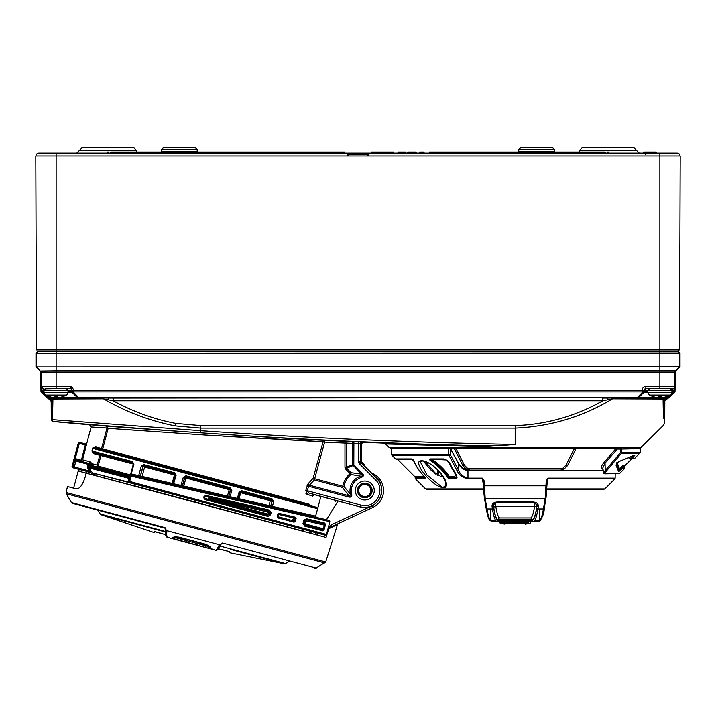 <?xml version="1.0" encoding="UTF-8"?>
<svg xmlns="http://www.w3.org/2000/svg" width="716" height="716" viewBox="0 0 716 716"><rect width="100%" height="100%" fill="white"/><g stroke="black" fill="none" stroke-linecap="round" stroke-linejoin="round"><path stroke-width="1.07" d="M347.636 153.063L659.875 153.063L659.875 155.918L35.8 155.918L36.48 349.909L659.875 349.909L659.875 155.918L680.2 155.918L679.52 349.909L659.875 349.909L659.875 351.842L37.545 351.708L35.988 353.48L659.875 353.48L659.875 351.842L678.455 351.842A1.79 1.79 90 0 1 679.52 353.48L680.012 353.48L680.012 366.905L675.877 371.04L675.385 370.834L679.52 366.699L680.012 366.905M678.455 351.708L678.455 349.909L678.455 351.708L680.012 353.48M66.91 388.725L71.09 388.537L72.074 390.13L73.855 390.614L642.145 390.614L643.926 390.578L645.716 388.349L659.875 388.349L659.875 386.595L674.606 386.819L674.481 392.574L675.027 391.321L675.358 372.266L675.877 371.04M46.826 388.654L65.335 388.654M35.988 353.48L35.988 366.905L679.52 366.699L679.52 353.48L659.875 353.48L659.875 370.834L675.385 370.834L674.866 372.06L56.125 372.06L56.125 370.834L659.875 370.834L659.875 386.595L645.716 386.595L645.939 388.582L649.009 388.725M56.125 388.349L56.125 372.06L41.134 372.06L41.394 386.819L70.284 386.595L70.284 388.349L45.018 388.815M607.956 397.55L610.748 397.478L610.748 397.98L608.018 398.015A2.855 0.573 -90 0 0 607.58 399.832L602.845 400.772L602.845 398.06L608.018 398.015L607.956 397.55L78.626 397.478L78.626 397.98L77.256 397.478L72.37 392.583L77.364 397.452L78.626 397.478L73.846 392.61L72.584 392.583L72.056 391.321L73.846 392.61L73.855 390.614L72.074 390.578L71.842 391.321L72.074 390.13L73.855 391.867L642.145 391.867L642.145 390.166L644.158 390.363A1.79 1.79 135 0 1 645.939 388.582M37.545 351.708L37.545 351.842A1.79 1.79 90 0 0 36.48 353.48L36.48 366.699L41.134 372.06L40.642 372.266L40.973 391.321L41.519 392.574L41.949 392.144L41.394 390.632L43.184 390.605L43.13 388.815A1.79 1.79 10.4 0 1 41.349 387.061L43.175 388.573M40.973 391.321L43.971 390.605M674.651 387.132A1.79 1.754 180 0 1 672.87 388.851L672.816 390.605L674.606 390.632M671.939 390.605L675.027 391.321M642.145 391.867L643.926 390.578L643.944 391.321L642.154 392.61L642.145 391.867M44.088 392.995L41.949 392.144L43.184 390.864L43.667 391.321L42.423 392.61L47.533 397.577L48.778 397.559L46.665 395.509M669.424 395.42L667.222 397.559L668.467 397.577L673.577 392.61L672.333 391.321L672.816 390.864L674.051 392.144L671.796 393.111M70.061 388.582A1.79 1.79 45 0 1 71.842 390.363L68.199 390.515M647.72 390.515L644.158 390.363L643.415 392.583L642.154 392.61L637.374 397.478L638.636 397.452L643.63 392.583L638.744 397.478L637.374 397.98L637.374 397.478L610.748 397.478M105.252 397.478L105.252 397.98L113.155 398.06L602.845 397.649M47.122 397.989L48.652 398.203A1.79 1.79 -135.3 0 1 47.417 397.702L41.519 392.574M662.246 397.559L667.222 397.559L667.222 398.078L610.748 397.98L667.348 398.203A1.79 1.79 -44.7 0 0 668.583 397.702L667.222 398.078L668.878 397.989L674.481 392.574M108.044 397.55L107.982 398.015A2.855 0.573 90 0 1 108.42 399.832L113.155 400.772C133.274 411.736 154.137 419.272 175.751 423.398L200.811 425.59L515.189 425.59C546.022 424.579 575.243 416.309 602.845 400.772L113.155 400.772L113.155 397.649M108.42 399.832L103.498 398.821L52.921 399A2.855 2.425 89.7 0 0 51.212 398.168L102.37 397.98A2.855 1.593 -90.1 0 1 103.498 398.821C125.837 411.825 149.778 420.856 175.313 425.913L200.811 428.105L515.189 428.105C550.353 426.539 582.797 416.775 612.502 398.821L607.58 399.832M102.37 397.98L47.417 397.702M51.337 419.666A1.79 1.79 47.5 0 0 52.957 421.438L52.572 421.169A1.79 1.781 -176.7 0 1 51.355 419.486L51.185 401.345L51.248 419.737L52.519 419.666L52.921 399L51.471 401.05A2.855 2.855 -135.1 0 0 48.634 398.203L51.212 398.168M613.63 397.98A2.855 1.593 -89.9 0 0 612.502 398.821L663.079 399L663.428 417.75M667.643 398.49L664.529 401.05A2.855 2.855 135.1 0 1 667.366 398.203A1.79 1.79 -44.7 0 0 668.592 397.702L668.583 397.702M78.518 398.007A1.79 1.79 -104 0 1 77.256 397.478L58.497 397.559M57.871 397.559L54.3 397.559M661.62 397.559L658.04 397.559M657.413 397.559L638.744 397.478A1.79 1.79 -76 0 1 637.482 398.007M664.788 398.168A2.855 2.425 -89.7 0 0 663.079 399L664.529 401.05L664.734 422.53L664.815 401.345M52.572 421.169L52.519 419.666L200.811 430.71C305.49 437.87 410.286 442.452 515.189 444.457L483.398 446.686L385.611 443.965L483.398 446.686A2.855 0.653 -88.7 0 0 482.969 445.853L499.061 445.647L515.189 444.457L515.189 425.59M407.798 448.511A1.79 1.611 90 0 0 406.831 448.153L390.981 448.153L388.958 447.312L385.611 443.965L383.704 443.132L482.969 445.853C388.69 443.58 294.473 439.221 200.328 432.786A7.142 0.483 -86.1 0 0 200.811 430.71L200.811 425.59M663.437 418.153L663.079 399M51.248 419.737L52.957 421.438C63.608 422.198 131.565 428.141 200.328 432.786M390.981 448.153L640.668 447.858L663.696 425.044L664.734 422.53M622.123 447.858A0.895 0.761 90 0 0 621.694 448.655L621.73 452.584L640.167 452.584L640.167 448.655L620.521 449.03L620.101 448.153L596.276 448.153M432.079 448.511A1.79 1.244 90 0 0 431.336 448.153L410.008 448.153A1.79 1.557 90 0 1 410.939 448.511M90.073 424.785L106.621 426.11C123.376 427.694 281.254 438.541 324.715 440.349L323.086 441.718L205.644 435.06L108.161 428.338L106.621 426.11L104.572 425.939M362.126 442.049A1.79 1.79 103.7 0 0 360.264 443.839L360.264 461.319L358.483 461.319L358.483 443.669L346.213 443.097L345.049 441.307L353.892 441.683A6433.35 6433.35 0 0 0 358.555 441.888L363.093 442.282L361.231 444.072L358.483 443.669L358.555 441.888M98.083 425.411L94.324 425.107M92.113 424.937L90.807 424.839M620.101 448.153L620.02 448.153A0.895 0.456 90 0 1 620.477 449.03L617.308 449.03A0.895 0.456 90 0 0 616.852 448.153L615.778 448.672L616.852 448.153M351.413 441.575A1.79 1.244 92.4 0 1 352.567 443.356L352.567 464.738L353.811 464.738L362.332 473.258L361.455 474.135L352.567 464.738L346.213 467.369L346.258 467.87L346.571 468.246L352.934 465.615L353.811 464.738L353.892 441.683M345.049 441.307L344.969 443.097L324.625 442.139L324.715 440.349A6433.367 6433.367 0 0 0 345.049 441.307M106.621 426.11L107.006 428.025L91.12 426.987L89.545 424.758A6433.555 6433.555 0 0 1 52.877 421.509M97.788 427.407L100.696 427.604M130.267 429.895L142.788 430.799M222.882 436.134L226.095 436.33M230.946 436.626L295.708 440.286M302.152 440.626L324.625 442.139L314.673 478.718L313.134 478.297L323.086 441.718L313.134 478.297L314.351 479.917L314.673 478.718L342.803 486.253L342.481 487.453L344.02 486.486L342.803 486.253C343.823 481.206 346.267 476.972 350.133 473.562L350.947 474.493A21.167 21.167 0 0 0 344.02 486.486L350.482 494.264C351.386 496.143 350.876 496.653 348.96 495.776L348.638 496.976L308.533 486.227L307.307 490.728L308.784 492.975A1.79 1.566 -73.2 0 0 306.815 494.291L305.83 490.326L307.889 484.043M617.308 449.03L605.065 463.091L605.235 470.609L620.512 452.601L621.73 452.584L621.515 453.21L620.512 452.601L620.477 449.03M415.611 448.511A1.79 0.895 90 0 1 416.148 448.153M602.595 468.595L601.95 468.595C600.599 467.781 601.306 465.74 604.071 462.482L615.778 448.672L576.013 448.672L574.008 449.174L574.277 448.153M574.169 448.672L456.208 448.672L456.101 448.153M456.208 448.672L456.369 449.174L454.374 448.672A1.79 0.913 90 0 0 453.72 448.153M107.006 428.025L108.161 428.338L102.737 448.834L309.357 504.27L310.198 505.612L94.539 447.733A1.074 0.635 105.1 0 0 95.434 446.865L101.582 448.52L107.006 428.025M202.655 502.113L202.198 503.831L95.649 475.612L94.414 473.437L202.655 502.113L304.416 529.634L302.08 530.851L134.152 485.69M309.008 504.18L306.099 503.429M302.6 502.516L299.816 501.782M198.171 474.726L169.209 466.939M135.628 457.864L101.582 448.52L100.983 449.478M307.289 485.135L307.057 485.824L308.533 486.227L309.437 485.188A1.79 1.146 44.7 0 1 308.274 483.577L313.134 478.297M305.929 493.422L306.448 494.103M314.055 494.595L360.381 507.009L308.784 492.975L314.055 494.595L312.641 496.09L306.815 494.291M93.089 447.446L92.588 448.305L95.434 446.865M91.854 464.926L92.552 463.843L91.505 464.648A1.074 0.456 53.6 0 0 91.854 464.926L87.746 465.516L88.471 464.416L90.395 464.022L80.389 461.086L81.552 459.538L85.526 443.956A1.074 1.074 105 0 0 86.842 443.195L82.582 459.815L89.786 461.802L92.552 463.843L97.188 465.096L96.946 466.886A1.074 1.047 106 0 0 98.244 466.125L130.097 474.869L129.113 475.719L90.556 465.167L90.726 464.559L91.505 464.648L90.395 464.022A1.79 0.94 130.9 0 0 91.746 462.867M91.881 450.955L132.353 461.534A1.074 0.698 104.8 0 0 132.746 462.751L93.277 452.44L99.748 454.159L99.793 455.278L100.947 455.582L98.19 466.018L97.188 465.096L99.793 455.278L93.617 453.631L91.881 450.955L92.892 448.395L92.176 451.044L93.277 452.44A1.074 0.635 -75.1 0 1 93.617 453.631M437.601 469.929L437.565 473.187L435.31 473.187L425.215 461.48M603.302 469.982C602.12 470.072 602.514 470.555 604.456 471.423L605.235 470.609L606.237 471.226L605.593 472.041L604.456 471.423L603.937 473.446L602.586 468.389L605.065 463.091L604.071 462.482L602.854 464.04M576.657 448.153A1.79 0.913 90 0 0 576.013 448.672L567.564 465.57L563.841 469.32L561.049 470.108L469.329 470.108L466.537 469.32L462.813 465.57L454.374 448.672L450.695 448.672M456.369 449.174L464.308 465.069L467.244 468.058L469.087 468.577L561.299 468.577L563.134 468.058L566.07 465.069L574.008 449.174M360.381 507.009L364.802 507.59C370.933 508.047 376.195 504.529 380.599 497.038C382.46 487.507 381.225 481.295 376.893 478.404L364.283 465.758L364.802 465.239L361.759 462.187A1.79 1.79 -112.5 0 1 361.231 460.925L361.759 462.187L360.792 462.59L360.264 461.319L361.231 460.925L361.231 444.072A1.79 1.79 103.7 0 1 363.093 442.282A6433.555 6433.555 0 0 0 383.704 443.132M346.213 467.369L344.969 467.369L344.969 443.097L346.213 443.097L346.213 467.369M362.332 473.258C364.032 475.2 363.665 476.579 361.231 477.411L360.909 476.212C362.985 476.042 363.173 475.352 361.455 474.135L351.01 472.685L346.571 468.246L345.694 469.123L344.969 467.369M361.231 477.411C353.606 480.355 350.419 485.869 351.681 493.95L350.482 494.264A14.812 14.812 0 0 1 360.909 476.212L350.947 474.493L351.01 472.685L350.133 473.562L345.694 469.123M94.467 475.388L91.594 473.84L90.511 472.372L86.779 473.249L79.404 471.343L95.622 475.692M239.037 492.25L239.797 492.456L238.168 498.533A1.074 1.074 -84.6 0 0 238.956 499.858L239.081 498.739L268.983 505.55L269.341 506.758L239.153 499.875L238.356 498.551L237.39 498.39L237.435 499.508L230.096 497.826L230.113 496.725L237.39 498.39L239.037 492.25L241.695 490.746L272.196 498.971A1.074 0.591 105.1 0 1 271.355 499.858L272.116 500.887L270.773 506.051L315.631 516.093L317.627 508.709L316.794 507.375L310.198 505.612M315.631 516.093L316.508 517.435L272.76 507.572A1.074 0.609 102.8 0 1 272.42 506.373L273.7 501.603L271.919 501.146L271.158 499.831L270.281 500.708L240.692 492.724L241.283 491.776L271.355 499.858L241.122 491.704L239.976 492.527L240.692 492.724L239.081 498.739L238.356 498.551L239.797 492.456L241.695 490.746M304.416 529.634L325.091 535.174L326.469 534.431L329.906 521.651L329.056 520.317L316.508 517.435M314.351 479.917L309.437 485.188L348.96 495.776L342.481 487.453L314.351 479.917M312.695 495.4L312.973 494.881M326.031 537.43L329.181 527.531L326.031 537.43L78.214 471.03L73.623 488.151M315.228 534.539L316.293 532.811L315.228 534.539L317.036 535.022L318.092 533.295M316.794 507.375L94.539 447.733L92.892 448.395L317.627 508.709L320.849 496.412M81.552 459.538L82.582 459.815L80.389 461.086L75.001 459.636L76.164 460.003L75.887 461.041L88.471 464.416L88.739 463.395A1.79 1.137 113.6 0 0 90.297 461.99M80.666 460.048L75.252 458.598L75.001 459.636A1.074 1.074 115.6 0 0 73.685 460.397L74.858 460.764L76.164 460.003L88.175 463.225A1.79 1.181 105.2 0 0 89.786 461.802M78.348 443.159L79.601 442.372L79.324 443.401L78.286 443.123L79.601 442.372L85.526 443.956L86.842 443.195L91.129 426.969M632.971 456.361L633.517 457.148L634.448 455.51L632.3 458.508L633.275 457.399L632.523 456.826L631.1 458.5L632.3 458.508L631.109 458.562L634.618 458.508L640.167 452.584M621.882 469.043L622.464 468.559L621.685 469.24L621.193 468.407L620.521 469.087L621.381 469.553L618.66 471.728L615.993 465.105L617.094 463.046L619.233 461.373L634.448 455.51A0.895 0.761 60.8 0 1 634.269 455.662L634.269 455.662A0.895 0.761 60.8 0 1 634.036 455.734M605.593 472.041L605.181 473.527L604.385 473.527L619.6 473.527L624.567 468.559L622.464 468.559A0.895 0.877 -90 0 0 622.723 467.942L621.193 468.407L622.75 466.161A1.074 1.047 90 0 1 623.063 465.427L625.166 465.427L631.825 458.768M435.614 473.992L435.31 473.187A1.79 0.644 139.2 0 1 434.979 473.536M466.537 469.32L467.244 468.058L469.087 468.846A1.79 0.841 -90 0 0 469.329 470.108M563.841 469.32L563.134 468.058L561.299 468.846L469.087 468.577M443.052 476.731L441.316 476.784L431.283 470.448L423.201 460.934M351.681 493.95C352.183 496.555 351.162 497.566 348.638 496.976M305.83 490.326L360.891 505.093L364.802 505.603C377.744 506.293 385.127 488.473 375.488 479.81L359.53 463.852L360.792 462.59L376.893 478.404M364.802 499.965A9.469 9.469 0 0 1 356.604 485.761A9.469 9.469 0 0 1 373 485.761A9.469 9.469 0 0 1 364.802 499.965M94.485 475.299L94.414 473.437L93.08 473.079L128.379 482.307A1.074 0.716 -75.2 0 1 127.994 481.949L93.08 473.079A1.79 0.653 104.9 0 1 93.25 474.968M325.091 535.174L129.99 482.656L129.229 481.34L326.469 534.431M329.906 521.651L131.118 476.122L129.686 481.465L129.99 482.656L128.379 482.307M272.196 498.971L273.7 501.603M132.353 461.534L133.919 464.165L131.296 473.947L140.345 475.979L142.878 466.546L144.167 465.776L174.552 473.867L175.322 475.182L173.057 483.64L182.374 485.708L184.54 477.644L185.838 476.883L229.836 488.67L230.624 489.708L228.843 496.474L230.113 496.725L231.832 490.317L230.427 489.959L229.666 488.652L229.183 489.628L185.927 478.037L185.999 476.945L229.666 488.652L230.31 487.685L231.832 490.317M141.141 477.303A1.074 1.074 -88.3 0 1 140.345 475.979L141.258 477.303L137.866 476.552A1.074 0.609 -76.9 0 0 138.689 475.666L141.258 466.116L143.871 464.595L174.534 472.757L176.082 475.388L173.308 484.768L141.258 477.303L142.09 476.417L172.162 483.381L171.598 484.338L173.057 483.64A1.074 1.074 -69.4 0 1 171.786 484.41M185.918 475.791L185.999 476.945L184.683 477.706L182.535 485.725L183.332 487.05L183.779 486.057L227.455 496.081L227.419 497.19L180.647 486.459L183.287 477.312L185.918 475.791L230.31 487.685M137.866 476.552L131.69 475.12L131.118 476.122L131.941 475.227L329.056 520.317M180.647 486.459L173.308 484.768M294.016 522.179L278.712 518.026L278.282 516.8L292.674 520.595L293.238 521.857L294.545 521.096L295.305 521.418L294.016 522.179L277.969 517.928L277.19 516.612L277.844 514.169L279.133 513.408L295.323 517.185L296.084 518.5L295.26 518.42L294.473 517.104L293.39 517.919L278.891 514.527L279.84 513.676L295.323 517.185M295.305 521.418L296.084 518.5M270.541 514.849L267.927 516.37L205.286 499.652C202.932 497.593 203.281 496.206 206.324 495.49L269.529 510.105L271.095 512.745L270.541 514.849L268.974 514.428L267.695 515.198A1.074 0.528 104.9 0 1 267.927 516.37M325.288 525.365L324.303 529.034L322.835 530.86L304.613 526.081L303.011 523.441L303.87 520.237L306.502 518.733L324.921 523.083L325.288 525.365L324.33 525.105L323.355 528.775L322.164 529.572L304.085 524.837L303.011 523.441M86.081 473.142L85.276 476.74C82.635 485.117 79.566 489.144 76.075 488.813L67.465 486.504L66.141 492.483L325.699 562.033L337.513 524.56L329.834 528.193M329.181 527.531L329.745 528.238L329.181 527.531L331.392 524.801L330.613 527.137A1.79 1.638 -115 0 0 329.745 528.238M99.748 454.159L132.585 462.742L133.024 463.959L100.947 455.582A1.074 1.047 104 0 0 100.213 454.284M97.072 466.689A1.074 0.94 -7.6 0 0 98.19 466.018L98.244 466.125M365.518 467.038L364.363 465.856M634.618 458.508L631.109 458.562A1.074 1.047 90 0 0 630.438 458.312L631.1 458.562M615.993 465.105A0.895 0.85 -35.3 0 0 616.306 464.487L619.027 461.56A0.895 0.609 66.5 0 1 618.812 461.596M618.66 471.728A0.895 0.868 -1 0 0 618.937 471.11L616.306 464.281M623.063 465.427L620.047 467.978L621.381 469.553L620.047 467.978L619.304 468.64A1.074 1.047 179 0 0 618.973 469.383L620.521 469.087L618.937 471.11L618.973 469.383L616.351 462.805M603.937 473.446A0.895 0.832 -45.3 0 0 604.009 473.527L604.009 473.527A0.895 0.832 -45.3 0 0 605.181 473.527M442.622 476.829L440.537 473.195M438.487 470.842L438.46 473.195L437.565 473.187L437.279 475.084M451.545 448.511L450.418 448.511L458.517 463.798C460.621 467.682 463.762 469.982 467.951 470.707L602.666 470.707M483.452 485.027L482.414 478.897L468.13 478.897C462.93 477.805 459.269 475.12 457.166 470.86L448.923 455.304L448.753 454.553L450.23 454.553L448.923 455.304L391.947 455.304L391.634 454.553L391.58 448.511L450.104 448.825M364.802 497.817A7.321 7.321 0 0 0 371.148 486.835A7.321 7.321 0 0 0 358.465 486.835A7.321 7.321 0 0 0 364.802 497.817M129.614 482.629A1.074 1.074 -86.3 0 1 128.853 481.313L127.994 481.949L129.05 478.369L88.641 467.79L92.257 472.605A1.79 0.662 -38.3 0 1 91.594 473.84M174.534 472.757L174.418 474.959L144.614 467.029L144.292 465.839L174.373 473.849L175.134 475.155L176.082 475.388M143.871 464.595A1.074 0.591 104.9 0 0 144.167 465.776L142.976 466.599L144.614 467.029L142.09 476.417L140.461 475.988L142.976 466.599L141.258 466.116M130.41 475.889A1.074 1.074 114.3 0 1 131.69 475.12L130.912 473.849L128.853 481.313L130.563 475.03A1.074 1.074 -63.7 0 1 129.247 475.791L130.419 474.968L133.346 464.049L132.585 462.742L133.534 464.066L130.912 473.849M227.419 497.19L228.843 496.474A1.074 1.074 -69.4 0 1 227.572 497.244L227.419 497.19M269.341 506.758L270.612 505.997L268.983 505.55L270.281 500.708L271.919 501.146L270.773 506.051A1.074 1.074 -69.4 0 1 269.493 506.821L269.341 506.758M271.095 512.745L268.93 512.271L268.142 510.947L269.574 512.056L268.974 514.428L268.419 514.195L268.93 512.271L209.716 498.533L210.012 497.513L268.142 510.947L266.791 513.757L267.104 514.956L209.493 499.589L209.716 498.533L266.791 513.757L268.419 514.195L267.104 514.956L267.695 515.198L205.555 498.613C204.337 497.566 204.507 496.877 206.074 496.528L268.777 511.009A1.074 0.528 103.1 0 0 269.529 510.105M206.324 495.49L206.074 496.528L210.012 497.513L208.723 498.551L209.493 499.589L205.555 498.613L205.286 499.652M304.613 526.081A1.074 0.832 -75.2 0 0 304.085 524.837L304.882 524.935L305.159 523.906L324.303 529.034M322.835 530.86A1.074 0.976 -75.4 0 0 322.164 529.572L304.882 524.935L304.121 523.629L305.159 523.906L306.206 519.843L304.926 520.604L304.121 520.299L305.464 519.556L323.739 523.87L324.33 525.105L304.926 520.604L304.121 523.629L303.262 523.512L303.87 520.237M324.921 523.083A1.074 0.976 103.4 0 1 323.739 523.87L305.464 519.556A1.074 0.823 103.2 0 0 306.502 518.733M90.234 472.587A1.79 0.662 -124.8 0 0 89.545 471.558L90.234 471.54L89.67 471.074L89.545 471.558L86.099 471.226L72.808 467.736L78.133 469.159L79.404 471.343L78.133 469.159L86.099 471.226A1.79 1.181 -75.2 0 1 86.779 473.249M90.789 471.584L90.234 471.54L90.511 472.372L90.502 470.403L89.634 471.021L87.773 468.407L87.746 465.516M338.462 523.477L330.613 527.137L338.462 523.477A1.79 1.79 0 0 0 337.513 524.56M330.613 527.137L372.732 507.492L330.613 527.137L331.392 524.801L370.127 506.74M364.802 483.354A7.142 7.142 0 0 1 370.995 494.067A7.142 7.142 0 0 1 358.618 494.067A7.142 7.142 0 0 1 364.802 483.354M372.034 505.988L372.732 507.492A18.759 18.759 0 0 0 371.434 472.954M336.216 500.529L335.536 501.63M133.919 464.165L133.346 464.049L130.563 475.03M129.444 479.317A1.074 0.904 -163.4 0 0 129.05 478.369L129.677 477.017L129.247 475.791L90.118 465.051L90.726 464.559M72.871 466.59L74.858 460.764L75.887 461.041L74.303 466.957L89.67 471.074L90.547 470.475M631.1 458.5A1.074 1.002 22.2 0 0 629.668 458.491L629.982 458.007M419.433 461.176C428.786 457.327 451.295 480.875 445.522 487.247C436.572 490.943 414.439 465.543 419.433 461.176A1.074 0.976 48.2 0 0 420.757 461.22L420.408 461.99L426.843 474.833L442.264 487.345L445.11 486.62L445.701 483.193M546.845 488.921L604.814 488.921L614.838 478.897L547.964 478.897L546.952 480.821L546.908 485.815L547.006 480.329L546.227 480.821L548.062 478.145L546.926 485.027M467.951 470.707L467.987 478.145L482.315 478.145L484.15 480.821L483.407 480.821L482.315 478.145M619.438 448.511L615.939 448.511M430.728 480.525L431.3 481.054M391.947 455.304L395.554 458.911L411.861 458.911L414.412 461.981C416.408 466.751 420.077 472.014 425.411 477.76L425.787 478.843A1.074 0.958 -90 0 1 425.51 478.091L425.429 477.438M430.2 458.911L443.651 458.911L447.151 460.298L449.451 462.796L456.441 474.985L457.023 477.465L455.215 478.843L449.406 478.843L447.715 477.76C444.126 472.023 439.069 466.769 432.527 461.981L431.175 461.059C429.394 459.887 429.063 459.171 430.2 458.911A1.074 0.761 90 0 0 430.737 459.225L444.108 459.225L446.963 460.29L448.95 462.572A1.074 0.618 150.2 0 1 448.905 462.42L455.886 474.601L456.405 476.713L455.027 478.091L449.2 478.091L448.672 477.402C445.039 471.558 439.83 466.161 433.064 461.229L432.527 461.981M172.162 483.381L172.878 483.577L175.134 475.155L174.418 474.959L172.162 483.381M183.171 487.032A1.074 1.074 -84.6 0 1 182.374 485.708L183.779 486.057L185.927 478.037L183.287 477.312M227.455 496.081L228.699 496.421L230.427 489.959L229.183 489.628L227.455 496.081M279.133 513.408L279.84 513.676L278.56 514.446L277.844 514.169M277.19 516.612L277.951 516.71L278.712 518.026L277.969 517.928M164.671 528.086L164.868 528.157A1.074 1.065 105 0 0 164.671 528.086L72.495 503.384L164.671 528.086L164.698 527.549L166.873 531.012C166.533 534.897 166.739 537 167.499 537.349L170.909 538.262L167.499 537.349L165.817 535.532M174.91 539.336L215.489 550.201L172.314 538.307C172.368 537.018 174.65 536.642 179.161 537.17L205.474 544.223C209.654 546.022 211.444 547.498 210.844 548.635L215.489 550.201C216.313 550.291 217.548 548.563 219.194 545.037L222.39 543.077L222.569 543.596A1.074 1.065 105 0 0 222.381 543.56L222.81 543.122L316.096 568.119L325.699 562.033M73.685 460.397L74.222 458.321L75.252 458.598L79.324 443.401L86.412 445.298M79.395 471.352L78.133 469.159L72.808 467.736A1.074 1.074 -165 0 1 72.047 466.42L74.303 466.957L74.025 467.995L73.274 466.68M617.29 462.912L619.304 468.64M450.248 448.511L450.23 454.553L458.473 470.108L458.455 463.324L450.606 448.511M457.166 470.86A1.074 0.644 -27.9 0 0 458.473 470.108C460.111 474.198 463.279 476.874 467.987 478.145L468.13 478.897M484.15 480.821L485.171 498.291L486.934 508.951C488.321 516.862 489.941 521.033 491.803 521.481L499.75 521.508L499.759 522.331L528.578 522.304M533.178 521.508A1.074 1.056 -91.2 0 1 532.113 520.442L532.095 520.442A1.074 1.056 90 0 0 533.152 521.508L491.606 521.463A1.074 1.056 -78.4 0 0 491.803 521.481L497.226 521.508C495.374 521.49 493.789 517.301 492.447 508.951L492.053 506.275C492.008 503.625 493.834 502.202 497.539 501.997L532.838 501.997C536.544 502.202 538.369 503.625 538.325 506.275L537.931 508.951C536.588 517.301 535.004 521.481 533.178 521.508L538.575 521.481C540.437 521.024 542.057 516.845 543.444 508.951L545.207 498.291L546.227 480.821M483.381 480.373L483.461 485.815L546.917 485.815L546.022 497.71A1.074 0.752 -170.5 0 1 545.207 498.291L485.171 498.291A1.074 0.752 -9.5 0 1 484.356 497.71L486.137 508.369A1.074 0.752 -9.5 0 0 486.934 508.951L492.447 508.951A1.074 0.752 171.5 0 0 493.709 508.208L493.315 504.708C492.993 503.608 494.452 502.811 497.692 502.31L497.539 501.997M546.281 489.234L604.053 489.234L546.281 489.234M484.097 489.234L426.324 489.234L484.097 489.234M414.036 461.229A1.074 0.841 -20.2 0 0 414.412 461.981M414.108 461.059A1.074 0.877 163.9 0 1 413.732 460.594L412.514 459.225L413.714 460.298M411.861 458.911A1.074 0.922 90 0 0 412.514 459.225L412.685 459.225M425.358 477.402L425.51 478.091L415.173 478.091L415.486 478.843L425.787 478.843M447.715 477.76A1.074 0.591 -32.1 0 0 448.672 477.402L449.326 477.438L449.2 478.091A1.074 0.707 -90 0 0 449.406 478.843M457.023 477.465A1.074 0.859 -168.2 0 1 456.405 476.713L455.94 474.762A1.074 0.618 150.2 0 1 455.886 474.601M447.151 460.298L444.108 459.225A1.074 0.644 90 0 1 443.651 458.911M431.175 461.059L431.641 460.298C429.815 459.717 429.51 459.368 430.737 459.225M446.247 459.94L431.712 459.225L431.775 460.298L433.064 461.229L431.641 460.298L432.24 459.538C439.615 464.612 445.343 470.331 449.406 476.695L448.86 477.169M129.891 477.742L88.471 466.895L88.641 467.79L87.773 468.407M278.891 514.527L277.951 516.71L278.891 514.527M295.26 518.42L293.39 517.919L292.674 520.595L294.545 521.096L295.26 518.42M174.516 537.143L174.856 537.528A1.79 1.772 105 0 1 172.699 538.736L167.499 537.349C165.656 536.866 165.056 534.315 165.691 529.67A1.79 1.271 -174.7 0 1 165.7 529.607M165.092 527.719L165.7 529.536A1.79 1.217 -0 0 0 166.891 530.681L219.347 544.742A1.79 1.217 30 0 0 220.949 544.339L222.81 543.122M165.727 529.321A1.79 1.217 -0 0 0 165.7 529.536L165.691 529.67A1.79 1.271 -174.7 0 0 166.873 531.012M164.698 527.549L164.886 528.166L164.698 527.549L71.412 502.551L66.337 493.763L324.885 563.045M222.39 543.077L221.038 544.142M364.802 484.419A6.077 6.077 0 0 1 370.065 493.53A6.077 6.077 0 0 1 359.548 493.53A6.077 6.077 0 0 1 364.802 484.419M87.45 466.617L88.471 466.895L88.766 465.794L130.052 477.116M74.222 458.321L78.321 443.025M539.748 520.389L540.875 519.449M541.699 517.972L542.093 517.033M545.816 498.828L545.288 501.952M546.031 497.656A1.074 0.752 9.5 0 1 546.031 497.656L546.836 489.234L598.755 489.234M591.094 489.234L589.626 489.234M540.088 520.228L539.336 520.442L539.721 508.951M488.679 517.972L490.29 520.228M486.021 507.537L484.723 499.777M485.251 502.945L485.797 506.176M486.191 508.53L487.148 513.265M487.73 515.377L488.285 517.042M413.812 460.853L413.499 460.003M455.215 478.843A1.074 0.644 -90 0 1 455.027 478.091L455.027 477.438L456.405 476.713M454.839 476.695L449.406 476.695L449.326 477.438L455.027 477.438A1.074 0.644 90 0 0 454.839 476.695L455.358 474.225A1.074 0.618 150.2 0 1 455.671 474.296M455.358 474.225L448.368 462.044A1.074 0.618 150.2 0 1 448.637 462.088M448.368 462.044L446.686 460.218M219.194 545.037A1.79 1.271 24.7 0 0 220.886 544.464A1.79 1.271 24.7 0 0 220.913 544.402M210.844 548.635A1.79 1.745 -129.4 0 1 209.484 546.845M209.027 546.693L205.564 545.762A1.79 1.772 -75 0 0 206.834 547.883L210.289 548.814A1.79 1.772 -75 0 1 209.027 546.693L209.519 546.523M205.474 544.223L209.636 547.06L209.6 546.362M179.161 537.17L205.304 544.455M172.314 538.307A1.79 1.745 -20.6 0 0 174.382 537.439M546.908 485.815L546.031 497.539A1.074 0.752 -170.5 0 1 546.022 497.71L544.241 508.369A1.074 0.752 9.5 0 1 543.444 508.951L537.931 508.951A1.074 0.752 -171.5 0 1 536.669 508.208L537.027 504.529M497.692 502.31L532.686 502.31L537.063 504.708L537.063 505.523A1.074 0.752 -171.5 0 0 538.325 506.275M490.925 520.988A1.074 1.056 -78.4 0 1 490.755 520.425L490.657 508.951M493.351 504.529L493.315 505.523A1.074 0.752 -8.5 0 1 492.053 506.275M491.803 521.481L492.089 521.508A1.074 1.047 -90 0 1 491.042 520.442L495.696 520.442L491.042 520.442M495.785 502.551L495.812 506.427C497.011 514.088 498.399 517.928 499.983 517.937L530.395 517.937C531.979 517.945 533.366 514.106 534.566 506.427L534.592 502.551M500.028 517.937A1.79 1.763 -90 0 0 498.264 519.709L498.264 520.442A1.074 1.056 -88.8 0 1 497.199 521.508A1.074 1.056 -90 0 0 498.282 520.442L498.264 520.442C496.465 520.281 494.944 516.2 493.709 508.208M165.539 532.015L101.099 514.75L154.253 532.588L154.504 531.639L165.629 534.655M217.852 549.476L218.461 548.805L229.594 551.759L229.344 552.707L284.297 563.832L230.489 549.414M228.476 551.32L227.634 551.078M225.764 550.577L222.792 549.843M161.351 533.375L158.737 532.623M158.415 532.534L156.544 532.033M155.211 531.72L154.504 531.639M108.734 516.791L110.72 517.328M134.876 523.799L135.646 524.005M232.36 549.915L244.004 553.038M245.015 553.307L248.98 554.372M249.741 554.578L255.567 556.135M212.079 549.288L197.589 545.413A1.79 0.707 -75 0 1 197.356 543.56L186.527 540.661A1.79 0.707 105 0 1 185.399 542.146M172.699 538.736L176.154 539.667A1.79 1.772 -75 0 0 178.311 538.459L174.856 537.528M534.942 503.894A1.79 1.253 8.4 0 1 537 505.138L536.624 507.671C535.425 515.529 533.939 519.548 532.158 519.709L498.22 519.709C496.448 519.565 494.962 515.556 493.754 507.671L493.378 505.138A1.79 1.253 -8.4 0 1 495.436 503.894M183.905 538.718L200.596 543.193M178.087 537.224L178.311 538.459L186.527 540.661L178.544 537.707A1.074 1.056 135.6 0 1 178.74 537.34M206.387 544.804L197.356 543.56L205.564 545.762L205.743 544.992A1.074 1.056 -105.6 0 0 205.761 544.581M505.389 522.313L501.504 522.304M530.628 521.508L530.619 522.331L530.628 521.508M500.878 523.378L529.643 523.387A1.074 1.074 0.5 0 0 530.619 522.331L530.619 522.331M499.759 522.331L499.759 522.331A1.074 1.074 -0.5 0 0 500.735 523.387L500.735 523.387M504.941 523.369L501.137 523.369M525.204 523.808L505.612 523.772M529.464 523.378L525.437 523.369M669.03 388.654L650.629 388.654M649.394 388.573L670.265 388.573M658.04 396.789A19.636 14.947 0 0 0 661.62 396.789A19.636 14.947 180 0 1 658.04 396.789L658.04 397.622A21.364 21.364 0 0 1 649.555 395.053L670.113 395.053L671.259 394.194L671.912 392.305L647.747 392.305L647.712 390.471L649.502 388.654M649.555 395.053L648.401 394.194L647.747 392.305M671.116 394.194L670.113 395.053A21.364 21.364 0 0 1 661.62 397.622L661.62 396.789M66.409 388.654L68.199 390.471L43.962 390.471L45.752 388.654M66.364 395.053A21.364 21.364 0 0 1 57.871 397.622L57.871 396.789A19.636 14.947 180 0 1 54.3 396.789L54.3 397.622A21.364 21.364 0 0 1 45.806 395.053L66.364 395.053L67.51 394.194L68.199 390.471M68.163 392.305L43.998 392.305L44.652 394.194L45.806 395.053M57.871 396.789A19.636 14.947 -0 0 1 54.3 396.789M45.645 388.573L66.516 388.573M520.613 147.702L552.636 147.702L520.613 147.702L518.823 149.465L518.644 151.989L518.796 151.309L554.452 151.309L554.605 151.989M195.155 147.702L163.364 147.702L161.574 149.465L161.395 151.989M82.072 147.702L133.776 147.702L82.072 147.702L76.71 153.063M582.224 147.702L633.928 147.702L582.224 147.702L579.539 150.342L579.002 151.989M643.648 151.989L643.595 153.063L643.648 151.989L655.31 151.989L655.364 153.063M371.398 153.063L371.452 151.989L393.666 151.989L393.728 153.063M110.604 153.063L110.864 151.989L344.548 151.989L344.602 153.063M107.033 153.063L107.087 151.989L108.76 151.989L108.823 153.063M429.448 153.063L429.502 151.989L605.136 151.989L605.396 153.063M607.177 153.063L607.24 151.989L608.913 151.989L608.967 153.063M424.087 153.063L424.033 151.989L419.657 151.989L419.603 153.063M416.238 153.063L416.184 151.989L407.637 151.989L407.583 153.063M401.971 151.989L398.015 151.989L397.962 153.063L401.971 153.063L401.971 151.989L405.918 151.989L405.981 153.063L401.971 153.063M656.259 153.063L656.196 151.989L655.31 151.989M644.704 151.989L644.642 153.063M126.625 151.989L126.678 153.063M589.375 151.989L589.322 153.063M46.531 153.063L40.812 153.063M420.596 151.989L420.632 153.063M409.239 151.989L409.185 153.063M410.277 151.989L410.304 153.063M368.364 153.063L368.892 153.063A1.074 1.074 0 0 0 367.827 154.137L348.173 154.137L348.173 155.918M35.988 366.905L40.123 371.04L56.125 370.834L56.125 153.063L347.108 153.063A1.074 1.074 0 0 1 348.173 154.137M368.892 155.918L368.892 153.063A1.074 1.074 0 0 0 367.827 154.137A1.074 1.074 0 0 1 368.892 153.063A1.074 1.074 0 0 0 367.827 154.137L367.827 155.918M56.125 153.063L38.834 153.063A2.855 2.855 0 0 0 35.979 155.918A2.855 2.855 0 0 1 38.834 153.063A2.855 2.855 0 0 0 35.979 155.918A2.855 2.855 0 0 1 38.834 153.063A2.855 2.855 0 0 0 35.979 155.918M677.166 153.063A2.855 2.855 0 0 1 680.021 155.918A2.855 2.855 0 0 0 677.166 153.063L659.875 153.063M36.48 349.909L35.8 155.918M40.642 372.266L40.123 371.04M675.358 372.266L674.866 372.06L674.606 386.819A1.79 1.79 169.6 0 1 672.825 388.573L672.87 388.851A1.79 1.79 169.6 0 0 674.651 387.061M70.284 386.595L71.886 386.971L73.855 390.166M642.145 390.166C642.359 388.009 643.55 386.819 645.716 386.595M41.394 390.632L41.349 387.061M71.886 386.971L71.09 388.537M659.875 388.349L672.825 388.573M670.901 388.815L672.87 388.815M53.673 397.559L48.778 397.559L48.652 398.203A1.79 1.79 -135.3 0 1 47.408 397.702M68.145 392.583L72.37 392.583A1.79 1.79 90 0 1 71.842 391.321L68.181 391.321M43.98 391.321L44.016 392.583M671.894 392.583L671.93 391.321M647.729 391.321L644.158 391.321A1.79 1.79 90 0 1 643.63 392.583L647.765 392.583M51.185 401.345L48.357 398.49M56.125 396.852L56.125 398.078M659.875 398.078L659.875 396.852M175.751 423.398L175.313 425.913M388.958 447.312L641.42 447.312M106.237 430.951L101.582 448.52M606.237 471.226L621.515 453.21L639.907 453.21M615.778 448.672L616.771 449.29M346.258 467.87L345.157 468.318M101.439 449.603A1.074 1.047 106 0 0 102.737 448.834M462.813 465.57A1.79 1.092 -26.6 0 0 464.308 465.069M561.049 470.108A1.79 0.841 -90 0 0 561.299 468.846L561.299 468.577M567.564 465.57A1.79 1.092 -153.4 0 1 566.07 465.069M602.496 468.336L602.451 468.336A0.895 0.779 -90 0 0 601.95 468.595M358.483 461.319L358.752 462.688L360.399 462.008M358.752 462.688L359.53 463.852M272.76 507.572L269.493 506.821M238.956 499.858L237.435 499.508M230.096 497.826L227.572 497.244M338.015 501.012L326.469 519.727M634.788 455.573A0.895 0.841 -159.4 0 1 634.054 455.77M619.573 461.256A0.895 0.734 76.7 0 1 619.116 461.516M619.233 461.373A0.895 0.609 66.5 0 1 619.027 461.56L633.588 455.465M624.826 467.942L622.723 467.942L622.75 466.161L624.853 466.161L624.567 468.559M375.488 479.81L376.75 478.548A16.898 16.898 0 0 1 360.434 506.812L360.891 505.093M312.391 516.522A1.074 0.958 102.5 0 1 311.702 515.225M279.992 509.219A1.074 0.671 102.8 0 1 279.589 508.002M631.19 458.625L629.695 458.625A1.074 1.047 90 0 1 630.438 458.312M548.062 478.145L615.151 478.145L615.187 473.84M415.486 478.843L425.564 488.921L483.533 488.921M445.11 486.62A1.074 0.949 41.7 0 0 445.522 487.247M420.757 461.22L423.281 460.952C427.013 462.115 429.627 463.315 431.113 464.559C441.683 471.146 446.14 482.378 445.719 483.318L445.719 483.318M391.634 454.553L448.753 454.553L448.771 448.511M456.441 474.985A1.074 0.618 150.2 0 1 455.94 474.762L448.95 462.572A1.074 0.618 150.2 0 0 449.451 462.796M483.47 485.815L484.347 497.539A1.074 0.752 -9.5 0 0 484.356 497.71L483.372 480.329M425.036 477.438L415.164 477.438L415.173 478.091M218.228 548.778L217.646 549.002M486.137 508.208A1.074 0.752 -9.5 0 0 486.137 508.369L487.775 515.726L489.762 520.147M538.575 521.481A1.074 1.056 78.4 0 0 538.772 521.463C542.307 518.017 544.124 513.649 544.241 508.369A1.074 0.752 9.5 0 0 544.241 508.208M534.682 520.442L539.336 520.442L534.682 520.442M539.452 520.988A1.074 1.056 78.4 0 0 539.622 520.425M483.542 489.234L484.347 497.656A1.074 0.752 170.5 0 0 484.347 497.656L485.752 506.078M413.141 459.538L396.941 459.225M397.702 459.538L414.85 476.695L424.364 476.695M543.238 513.39L540.67 520.076L538.289 521.508A1.074 1.047 90 0 0 539.336 520.442M536.669 508.208C535.443 516.173 533.921 520.255 532.113 520.442L532.113 519.709A1.79 1.763 90 0 0 530.35 517.937M101.099 514.75L100.168 513.963L165.557 531.487M220.098 546.102L285.496 563.617L289.237 561.46M493.754 507.671A1.79 1.253 171.6 0 1 495.812 506.427L534.566 506.427A1.79 1.253 -171.6 0 1 536.624 507.671M532.095 520.442L498.282 520.442M506.615 521.508L506.597 523.387M523.781 523.387L523.763 521.508M530.395 517.937A1.79 1.763 -90 0 1 532.158 519.709M499.983 517.937A1.79 1.763 -90 0 0 498.22 519.709M671.912 392.305L671.948 390.471L647.712 390.471M554.452 151.309L554.426 149.465L552.636 147.702L554.426 149.465L518.823 149.465M161.548 151.309L197.204 151.309L197.177 149.465L195.387 147.702L197.177 149.465L161.574 149.465M79.395 150.432L136.461 150.432L133.776 147.702L136.461 150.342L79.395 150.342M579.539 150.432L636.605 150.432L633.928 147.702L636.605 150.342L579.539 150.342M347.108 155.918L347.108 153.063M640.167 448.655L640.668 447.858M406.581 448.153L407.896 448.735M431.963 448.896L430.504 448.153M310.807 533.357L311.317 531.478M361.231 460.925L361.231 444.072M619.6 473.527L604.76 473.84L603.892 473.383M437.888 475.442L438.46 473.195M458.455 463.324L462.393 467.987L468.353 470.493L602.648 470.493M66.141 492.483L66.337 493.763M78.286 443.123L72.047 466.42L72.808 467.736M625.166 465.427L624.853 466.161M615.151 478.145L614.838 478.897M604.814 488.921L604.053 489.234M425.564 488.921L426.324 489.234M425.564 477.948L425.295 477.724C419.898 471.933 416.157 466.555 414.063 461.596L413.732 460.594M395.554 458.911L396.315 459.225M71.412 502.551L72.495 503.384M316.096 568.119L314.745 568.298M215.489 550.201C217.243 550.828 219.042 548.912 220.886 544.464L220.949 544.339M174.516 536.964L174.14 537.546L179.197 537.456M544.402 507.402L545.95 498.148M491.606 521.463C488.008 518.688 488.849 519.968 486.137 508.369M414.85 476.695L415.164 477.438M100.168 513.963L98.002 510.222M284.297 563.832L285.496 563.617M505.102 524.148L500.663 523.459L499.759 522.412M525.275 524.148L529.715 523.459L530.619 522.403M671.948 390.471L670.158 388.654M43.998 392.305L43.962 390.471M197.204 151.309L197.356 151.989M136.461 150.432L136.998 151.989M636.605 150.432L639.29 153.063M645.376 154.137L644.311 153.063"/></g></svg>
